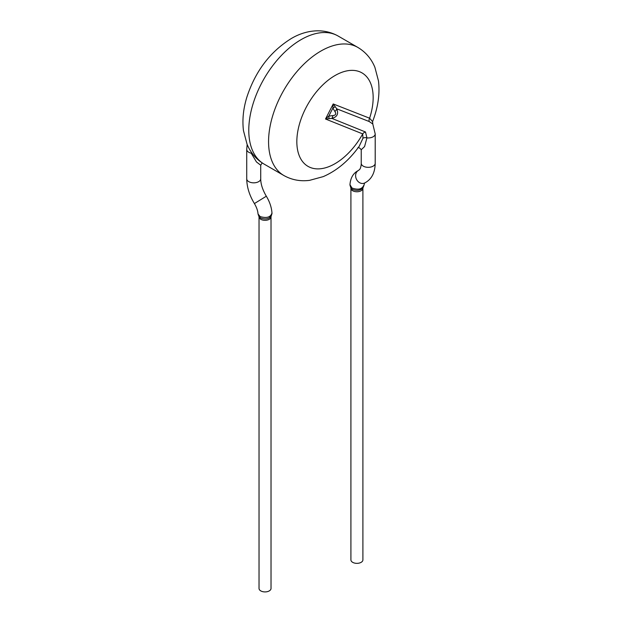 <?xml version="1.0" encoding="UTF-8"?>
<svg xmlns="http://www.w3.org/2000/svg" width="622" height="622" viewBox="0 0 622 622"><rect width="100%" height="100%" fill="white"/><g stroke="black" fill="none" stroke-linecap="round" stroke-linejoin="round"><path stroke-width="0.93" d="M372.803 123.98L369.18 121.523L336.735 108.803L333.221 103.952L369.608 118.211L372.562 121.609C378.028 107.528 380.003 93.976 378.479 80.938L374.872 67.254C371.287 58.655 365.612 52.046 357.844 47.42A73.956 42.7 120 0 0 320.859 51.082A73.956 42.7 120 0 0 272.545 116.252A73.956 42.7 120 0 0 283.881 175.521C291.78 179.937 300.34 181.546 309.577 180.349L323.23 176.625C337 170.622 348.981 160.53 359.158 146.341L359.096 146.442M359.174 146.349L362.968 138.247L362.719 133.909L325.516 119.012L333.221 103.952L332.863 108.142A3.996 1.446 159.7 0 0 334.861 106.797M260.711 165.227L256.451 161.938L251.195 153.183A6.997 4.043 180 0 1 246.724 149.428A6.997 4.043 180 0 1 246.724 149.412L246.724 178.794C246.848 187.051 249.406 195.308 254.414 203.565L266.325 196.218C262.593 189.842 260.719 184.034 260.719 178.794A6.997 4.043 180 0 1 256.404 182.526A6.997 4.043 180 0 1 248.777 181.647A6.997 4.043 180 0 1 246.724 178.794M254.414 203.565C256.645 207.383 257.85 210.835 258.013 213.937L260.12 216.573C266.434 218.392 270.329 217.366 271.806 213.494M270.912 216.736C268.269 219.177 264.778 219.582 260.439 217.933L259.149 216.736M271.029 216.86A5.995 3.46 0 0 1 267.328 220.056A5.995 3.46 0 0 1 260.789 219.309A5.995 3.46 0 0 1 259.032 216.86L259.032 588.451A5.995 3.46 0 0 0 260.789 590.9A5.995 3.46 0 0 0 269.272 590.9A5.995 3.46 0 0 0 271.029 588.451L271.021 216.728A5.995 3.46 0 0 0 270.757 215.834M251.902 152.973A3.996 1.267 -33 0 0 251.195 153.183M328.968 118.304A3.996 1.073 -107.4 0 0 328.789 116.104L325.516 119.012L331.829 118.39A3.996 1.431 -88.8 0 0 332.801 115.606C335.763 115.295 336.463 113.927 334.9 111.493A3.996 1.648 139.9 0 0 336.735 108.803C338.772 113.865 337.132 117.06 331.829 118.39L365.495 131.988A3.996 3.227 -45.9 0 0 362.719 133.909A53.974 31.162 120 0 1 299.944 157.288A53.974 31.162 120 0 1 334.994 75.557A53.974 31.162 120 0 1 369.608 118.211A3.996 3.258 114.3 0 0 369.18 121.523M372.788 123.988L375.206 133.924A6.997 4.043 180 0 1 375.206 133.924A6.997 4.043 180 0 1 366.926 137.882L364.578 146.567L361.226 149.739L361.219 163.291C361.304 163.011 361.234 166.867 359.928 169.13L358.614 170.374A6.997 5.707 -114.9 0 0 356.6 179.54A6.997 5.707 -114.9 0 0 356.624 179.571A6.997 5.707 -114.9 0 0 364.515 183.055C371.427 179.618 374.988 173.033 375.206 163.291A6.997 4.043 180 0 1 370.891 167.023A6.997 4.043 180 0 1 363.264 166.144A6.997 4.043 180 0 1 361.219 163.291M365.495 131.988L366.926 137.882A3.996 2.379 14.4 0 0 362.968 138.247M350.132 184.944L351.959 187.992C358.008 190.145 361.934 189.298 363.73 185.442M362.813 188.132C360.177 190.573 356.686 190.985 352.347 189.383L350.995 188.116M350.909 188.295L350.909 559.893A5.995 3.46 0 0 0 352.666 562.335A5.995 3.46 0 0 0 361.149 562.335A5.995 3.46 0 0 0 362.898 559.893L362.898 188.295A5.995 3.46 0 0 1 359.197 191.498A5.995 3.46 0 0 1 352.666 190.744A5.995 3.46 0 0 1 350.909 188.295L350.917 188.171A5.995 3.46 0 0 0 350.909 188.163M301.071 39.652A73.956 42.7 120 0 0 252.757 104.83A73.956 42.7 120 0 0 264.093 164.091C256.318 159.465 250.643 152.856 247.066 144.257L243.459 130.573C242.168 119.929 243.295 108.819 246.841 97.234C255.292 71.359 270.041 51.836 291.08 38.665C303.971 30.89 321.955 27.034 338.057 35.99A73.956 42.7 120 0 0 301.071 39.652M362.898 188.163A5.995 3.46 0 0 0 362.75 187.525M332.801 115.606L328.789 116.104L332.863 108.142L334.9 111.493M247.167 144.498L246.724 149.428M264.093 164.091L283.881 175.521M338.057 35.99L357.844 47.42M262.157 162.894L260.719 165.227L260.719 178.794M272.001 213.486C271.666 207.639 269.769 201.886 266.325 196.218M259.079 216.767L260.525 216.767M269.233 216.767L270.99 216.767M258.013 213.952L259.032 216.86M271.005 216.744L272.001 213.478M375.206 133.909L375.206 163.291M363.924 185.442L364.585 183.016M350.94 188.186L349.937 184.928C350.458 177.806 353.35 172.947 358.614 170.374M363.924 185.457L362.875 188.186M361.219 149.739L361.219 149.77C359.765 147.873 358.606 147.243 357.751 147.865M372.803 124.003L372.578 121.562"/></g></svg>
